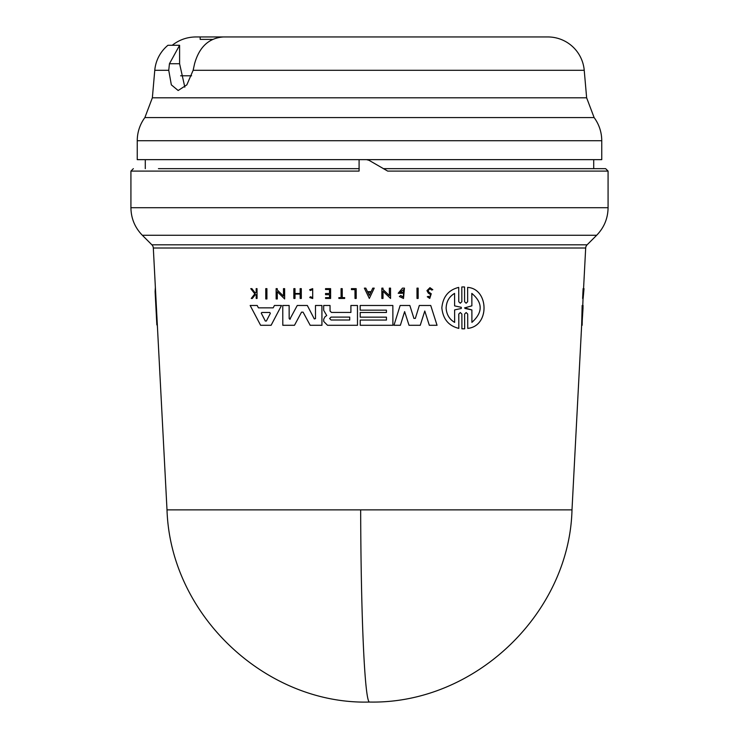 <?xml version="1.0" encoding="UTF-8"?>
<svg xmlns="http://www.w3.org/2000/svg" width="739" height="739" viewBox="0 0 739 739"><rect width="100%" height="100%" fill="white"/><g stroke="black" fill="none" stroke-linecap="round" stroke-linejoin="round"><path stroke-width="1.11" d="M360.669 509.864A202.772 8.84 90 0 0 369.5 702.05C266.964 704.904 170.46 616.28 167.005 509.864L571.995 509.864L581.648 325.289L582.156 305.484L583.071 305.484L582.988 307.849M593.713 159.652L593.713 168.658L605.417 168.658L383.329 168.658M368.41 36.95L547.848 36.95A36.516 36.516 0 0 1 584.226 70.288L586.637 97.797L594.119 117.566A38.955 38.955 0 0 1 601.749 140.724L137.251 140.724A38.955 38.955 0 0 1 144.881 117.566L152.363 97.797L154.774 70.288A36.516 36.516 0 0 1 167.929 45.291L179.595 45.291L169.443 63.73L179.595 63.73L179.595 45.291M172.224 45.291C179.198 39.795 187.133 37.015 196.02 36.95L321.908 36.95M547.848 36.95L223.409 36.95C208.906 37.994 199.29 46.917 194.579 63.73L193.138 70.288L186.847 84.856L178.164 90.509L171.337 84.846L168.741 70.288L169.443 63.73M583.136 298.445L582.628 298.445L583.117 288.644L583.625 288.644L583.136 298.445L584.013 288.644L583.025 298.953M458.743 301.715L460.295 303.23L461.847 301.715L461.81 286.981L463.168 286.935L464.563 286.981L464.572 301.724L466.124 303.23L467.667 301.724L467.63 287.397C488.941 288.709 490.022 326.213 467.759 328.384L467.695 314.057L466.152 312.542L464.609 314.057L464.646 328.8L461.912 328.8L461.875 314.057L460.323 312.542L458.771 314.057L458.836 328.384C448.647 325.899 442.994 319.072 441.848 307.886C442.901 296.773 448.518 289.937 458.707 287.397L458.771 301.715L458.707 287.397M464.609 314.057L464.674 328.8L463.298 328.846M265.781 288.644L266.89 288.644L266.918 298.953L265.791 298.953L265.763 288.644L266.908 288.644L266.918 298.953M416.999 288.136L418.145 288.136L418.172 298.445L416.999 298.445L416.981 288.136L418.163 288.136L418.172 298.445M356.207 298.445L356.18 288.644L351.422 288.644L356.161 288.644L356.18 298.445L355.006 298.445L354.979 289.614L351.45 289.614L354.979 289.614M341.095 288.644L342.231 288.644L342.268 297.623L344.651 297.623L344.67 298.445L338.859 298.445L338.859 297.623L341.095 297.623L341.067 288.644L342.231 288.644L342.249 297.623L344.651 297.623L344.651 298.445M312.652 289.66L310.269 290.519L309.623 289.725L312.671 288.644L312.717 298.538L309.761 297.549L310.362 296.745L312.717 297.531M251.87 288.644L255.38 293.18L251.851 288.644L250.743 288.644L251.851 288.644M256.193 288.644L257.015 288.644L257.07 298.445L256.193 298.445L256.184 294.667L255.297 294.667L252.341 298.445L255.278 294.667L256.184 294.667M432.814 289.688L431.715 290.039L432.795 289.688L429.941 287.665L432.795 289.688M429.932 288.783L428.103 290.63L428.906 292.145L431.253 293.752L429.765 298.445L427.281 296.755L428.398 296.321L429.738 297.226L430.551 294.575L428.287 293.087L426.948 290.63L429.941 287.665M325.557 288.644L330.573 288.644L325.539 288.644L325.539 289.512L329.52 289.512L325.566 289.512M330.601 298.445L330.601 288.644L330.619 298.445L325.566 298.445L325.557 297.623L329.539 297.623L325.557 297.623M329.539 294.695L325.576 294.695L329.539 294.695L329.539 297.623M325.576 293.494L329.529 293.494L325.548 293.494L325.557 294.695M300.145 294.076L295.009 294.076L295.018 298.445L293.845 298.445L293.826 288.644L294.972 288.644L294.981 293.494L300.145 293.494L300.136 288.644L301.281 288.644L301.327 298.445L300.154 298.445L300.145 294.076L294.981 294.076L294.99 298.445M293.826 288.644L294.99 288.644L295 293.494L300.145 293.494M374.22 288.136L369.334 298.436L364.364 288.136L365.805 288.136L367.514 291.656L371.126 291.656L372.779 288.136L374.22 288.136L369.334 298.436M390.571 298.445L390.543 288.136L389.351 288.136L390.525 288.136L390.552 298.445L382.996 291.203L383.014 298.445L381.851 298.445L381.832 288.136L382.987 288.136L383.014 289.485L389.398 295.609M383.014 291.203L383.014 298.445M276.137 288.644L277.245 288.644L277.254 289.984L283.508 296.108L283.471 288.644L284.617 288.644L284.635 298.953L277.254 291.702L277.301 298.953L276.146 298.953L276.118 288.644L277.245 288.644L277.273 289.984L283.49 296.108M283.49 288.644L284.635 288.644L284.635 298.953M403.485 289.642L399.984 292.238L402.33 292.238L402.358 293.263L398.21 293.263L402.469 288.136L404.445 288.136L403.503 298.482L399.365 296.524L400.621 295.526L402.524 296.755M276.155 305.484L281.504 305.484L271.111 325.289L260.608 325.289L250.161 305.484L257.181 305.484L258.419 307.849L273.199 307.849L274.428 305.484L281.504 305.484L271.093 325.289M251.768 305.484L257.209 305.484L258.438 307.849L273.199 307.849M360.198 305.484L392.852 305.484L392.917 325.289L360.226 325.289L360.216 320.061L386.451 320.061L386.442 317.151L360.226 317.151L360.198 312.495L386.432 312.495L386.432 310.168L360.216 310.168M323.7 305.484L330.037 305.484L330.074 311.045L331.46 312.431L350.914 312.431L350.905 305.484L357.454 305.484L357.5 325.289L327.543 325.289L323.71 321.437L323.7 319.183L325.003 316.791L326.73 315.525L323.691 310.334L323.682 305.484L330.037 305.484L330.047 311.045L331.432 312.431L350.914 312.431M350.923 305.484L357.473 305.484L357.5 325.289M419.318 305.484L430.735 305.484L437.054 325.289L429.313 325.289L424.786 311.027L420.26 325.289L409.027 325.289L404.621 311.609L400.362 325.289L393.979 325.289L400.141 305.484L409.849 305.484L413.932 318.407L415.336 318.407L419.318 305.484L430.735 305.484L437.035 325.289M404.649 311.609L400.362 325.289M400.159 305.484L409.849 305.484L413.914 318.407L415.318 318.407L413.914 318.407M289.808 319.285L297.244 305.484L307.332 305.484L314.297 318.934M315.498 305.484L321.899 305.484L321.945 325.289L310.186 325.289L303.082 312.163L301.521 312.163L294.482 325.289L282.806 325.289L282.76 305.484L289.134 305.484L289.18 318.629L290.409 318.934M297.244 305.484L307.332 305.484L314.278 318.934L315.507 318.62L315.479 305.484L321.927 305.484L321.945 325.289M303.082 312.163L301.521 312.163L294.482 325.289M582.757 305.484L583.053 298.445M583.561 288.644L585.685 248.008A4.868 4.868 0 0 1 587.108 244.821L596.669 235.261L142.331 235.261C134.886 227.584 131.08 218.402 130.923 207.714L130.923 171.088L133.353 168.658M167.005 509.864L153.315 248.008A4.868 4.868 0 0 0 151.892 244.821L142.331 235.261M431.253 293.752L428.879 292.145L428.075 290.63L429.941 288.783L431.715 290.039M458.799 314.066L458.808 328.384M369.5 295.018L367.782 292.256L370.812 292.256L369.5 295.018M365.823 288.136L367.495 291.656L371.098 291.656M156.844 324.883L155.107 291.609L157.518 328.384M155.375 287.397L155.107 291.609M331.081 320.005L329.612 318.546L331.054 317.096L329.631 318.546L331.081 320.005L349.732 320.005L331.063 320.005M269.8 312.477L261.855 312.477L269.8 312.477L270.335 313.382L266.363 321.031L265.301 321.031L261.236 313.096L265.329 321.031L266.391 321.031M465.154 308.486L464.591 307.886L471.861 309.937L465.182 308.486M454.596 293.401C449.266 296.57 446.448 301.401 446.144 307.886C446.411 301.42 449.229 296.588 454.568 293.401L454.605 305.891L461.293 307.304L461.302 308.468L454.614 309.89L454.642 322.38C449.33 319.266 446.485 314.435 446.116 307.886C446.495 314.417 449.34 319.248 454.67 322.38M581.944 325.289L583.043 307.849M130.923 171.088L359.089 171.088L359.089 159.652L366.553 159.652L369.001 160.298L387.679 171.088L608.077 171.088L608.077 207.714L130.923 207.714M145.287 159.652L145.287 168.658M593.713 168.658L383.467 168.658M137.251 140.724L137.251 159.652L359.089 159.652M601.749 140.724L601.749 159.652L366.184 159.652M543.812 36.95L226.716 36.95M212.666 39.389L200.177 39.389L200.177 36.95M180.612 75.794L191.577 75.794M179.595 63.73L184.833 87.165M359.2 168.658L158.432 168.658M471.851 305.835L464.619 307.886L471.879 305.835L471.815 293.401C482.936 302.759 482.964 312.421 471.898 322.38L471.861 309.937M471.888 309.937L471.916 322.38M471.842 293.401L471.879 305.835M367.8 292.256L369.324 295.424M261.855 312.477L261.255 313.096L261.837 312.477M349.723 317.096L331.072 317.096L349.723 317.096L349.732 320.005M266.363 321.031L265.329 321.031M582.138 325.289L582.665 305.484M467.648 287.397L467.63 287.397C488.922 288.718 489.994 326.204 467.732 328.384L467.732 328.384M463.168 286.935L464.535 286.981L464.572 301.724M351.422 288.644L351.431 289.614M338.859 297.623L341.095 297.623M312.699 288.644L312.699 298.538M310.251 290.519L312.671 289.66L312.689 297.531L310.38 296.745M250.743 288.644L254.816 293.863L251.26 298.445L252.341 298.445M255.352 293.18L256.174 292.117L256.165 288.644L257.015 288.644L257.043 298.445M431.225 293.752L429.738 298.445M329.52 289.512L329.529 293.494M301.3 288.644L301.3 298.445M381.832 288.136L382.987 288.136L382.987 289.485L389.37 295.609L389.351 288.136M277.254 291.702L277.273 298.953M402.358 292.238L402.33 293.263M399.965 292.238L403.457 289.642L403.476 296.884L400.64 295.526M404.464 288.136L403.476 298.482M360.216 320.061L386.451 320.061M386.432 310.168L360.189 310.168L360.179 305.484L392.852 305.484L392.899 325.289M360.198 312.495L386.432 312.495M386.442 317.151L360.207 317.151M424.786 311.027L420.232 325.289M282.76 305.484L289.134 305.484L289.161 318.629L290.39 318.934M583.099 293.863L583.598 293.863M581.621 325.289L582.11 325.289M594.119 117.566L144.881 117.566M584.226 70.288L193.138 70.288M585.685 248.008L153.315 248.008M587.108 244.821L151.892 244.821M586.637 97.797L152.363 97.797M168.741 70.288L154.774 70.288M571.995 509.864C569.464 612.548 475.805 704.184 369.5 702.05M596.669 235.261C604.114 227.584 607.92 218.402 608.077 207.714M608.077 171.088L605.647 168.658"/></g></svg>
